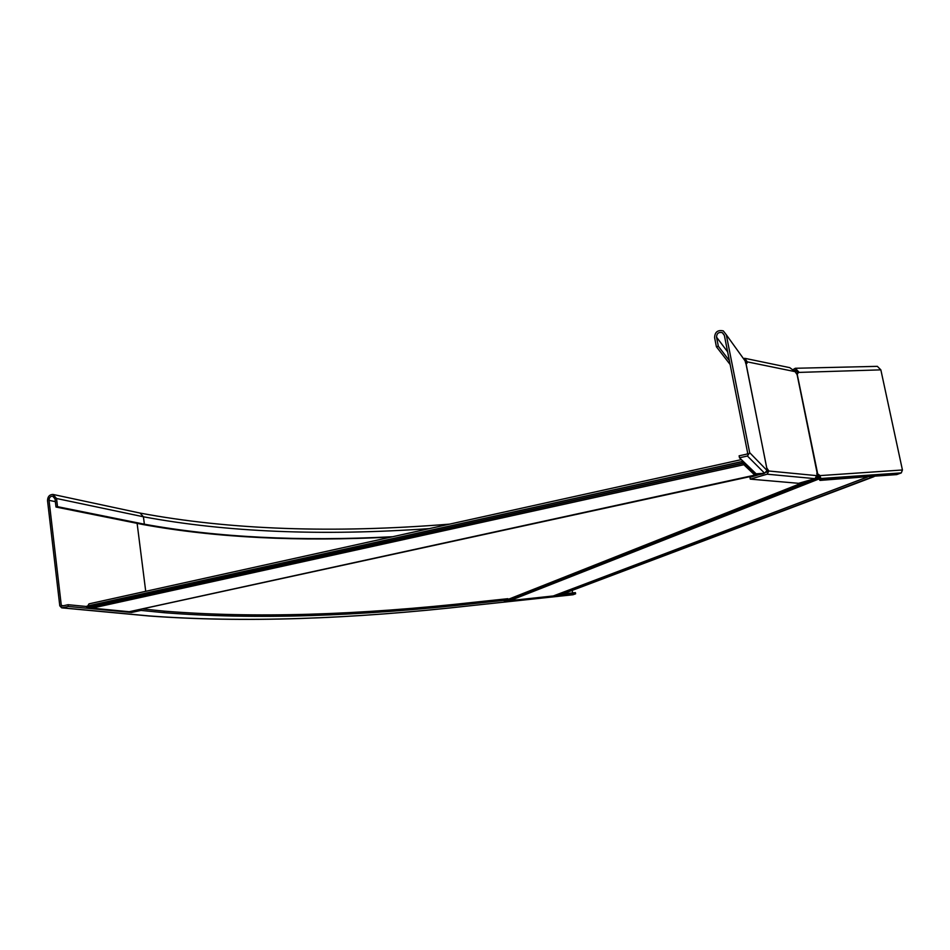 <?xml version="1.0" encoding="UTF-8"?>
<svg xmlns="http://www.w3.org/2000/svg" width="950" height="950" viewBox="0 0 950 950"><rect width="100%" height="100%" fill="white"/><g stroke="black" fill="none" stroke-linecap="round" stroke-linejoin="round"><path stroke-width="1.43" d="M766.389 472.352L767.03 470.666M818.081 477.684L818.663 476.662L818.092 477.933L816.584 477.054M762.874 473.361L129.663 611.622M764.216 473.278L754.003 474.359L753.718 472.898L755.119 472.815M87.721 606.041L88.968 603.867L741.404 459.61M753.718 472.898L743.553 463.184L742.936 461.094M742.057 460.239L742.235 463.173L742.508 460.988L743.85 464.704L754.003 474.359M87.97 607.632L86.782 607.644L86.616 606.278L741.926 461.641M86.782 607.644L742.235 463.173M129.212 611.717L92.043 608.154L90.903 607.026M867.362 477.066L553.47 595.935L509.948 600.638L508.084 599.771M818.663 476.662L815.931 478.099M759.002 474.668L749.942 477.339L750.298 479.133L798.617 483.312L814.993 478.657L816.679 475.629L818.33 476.366M818.674 476.912L818.912 478.99L509.948 600.638M508.594 600.186L818.092 477.933L820.016 480.415L818.627 477.613M874.012 476.199L872.005 476.342M556.641 594.736L558.837 595.424L874.095 476.615M868.003 476.627L820.016 480.415M821.002 478.966L819.731 479.061M142.215 608.926L164.124 611.135L164.326 612.714L140.98 610.411L131.456 612.477L68.305 606.456L61.691 607.846L59.791 605.851L47.536 500.709C47.631 496.684 49.436 494.594 52.939 494.428L56.549 498.501L57.511 506.671L56.002 507.039L55.041 498.869L52.642 496.149C50.303 496.268 49.103 497.657 49.044 500.341L61.311 605.506L62.011 606.064L68.103 604.711L86.64 606.516M391.234 537.035C298.312 541.868 215.555 537.7 142.975 524.531L56.002 507.039M164.124 611.135C253.709 618.319 358.091 615.256 477.268 601.932L507.882 598.69L508.096 599.949L504.331 601.433L575.617 593.821L572.981 594.747M562.721 593.964L575.403 592.61L575.617 593.821M140.98 610.411L140.838 609.223M164.326 612.714C253.911 619.744 358.293 616.574 477.482 603.202L508.096 599.949M449.611 524.127C332.832 533.508 229.651 529.827 140.054 513.071L143.426 516.788L144.364 524.198L57.511 506.671M144.364 524.198C216.897 537.403 299.678 541.571 392.718 536.714M68.305 606.456L68.103 604.711M131.456 612.477L131.314 611.301M572.636 592.907L572.197 590.389M794.449 370.441L795.387 370.025L797.656 372.447L797.204 374.633M816.751 473.504L819.874 476.603M820.384 477.244L821.691 479.869L896.705 474.608L901.301 472.898L902.429 469.977L880.852 369.859L877.337 366.344L795.613 368.267M793.488 369.324L795.34 368.267L798.736 371.913L797.109 374.621L795.102 371.652L789.759 367.65L745.572 358.471M816.905 473.254L820.087 475.606L818.971 476.057M902.429 469.977L820.087 475.606L820.646 478.515L901.301 472.898M750.298 479.133L767.125 474.192L768.859 471.01L766.793 467.958L767.018 470.464L764.631 473.254L756.153 473.812L739.492 457.781L747.424 456.024L749.669 452.663L726.287 334.756L723.294 330.897C717.773 329.733 714.863 331.966 714.602 337.618L716.395 346.738L718.342 346.263L729.363 360.644M745.619 362.971L744.978 360.24M742.639 357.461L745.121 360.917L746.189 364.337L747.246 361.855L744.788 358.316L743.506 358.673M767.256 471.473L768.859 471.01L816.679 475.629L817.523 473.017L797.288 374.633M817.131 473.076L797.109 374.621M739.492 457.781L739.112 455.822L747.044 454.064L747.674 453.114L724.339 335.243L722.332 332.654C718.651 331.883 716.716 333.379 716.538 337.143L718.342 346.263M766.769 467.97L746.094 364.289M730.123 364.491L716.395 346.738M795.102 371.652L747.246 361.855L745.679 362.413M766.745 468.041L746.189 364.337M807.227 480.866L508.012 599.438M87.732 605.934L742.188 461.474M87.578 607.727L742.472 463.398M742.603 462.994L743.209 462.864M92.043 608.154L743.85 464.704M813.378 479.121L508.202 599.854M557.982 595.519L873.05 476.686M553.114 596.03L867.124 477.102M55.373 501.647L49.044 500.341M63.567 605.72L61.311 605.506M145.718 591.327L137.121 523.355M573.206 594.724L471.616 605.589C350.004 619.329 242.606 622.773 149.411 615.944L62.213 607.81M149.411 615.944L148.806 615.968M429.388 528.604C321.753 536.156 226.433 532.214 143.426 516.788L56.549 498.501M477.268 601.932L477.482 603.202M797.656 372.447L880.852 369.859M767.125 474.192L814.993 478.657M745.121 360.917L726.287 334.756M767.018 470.464L749.669 452.663M727.629 351.88L716.538 337.143M764.631 473.254L747.424 456.024M747.092 363.185L745.821 363.624M755.001 472.696L754.217 472.874M763.361 473.718L129.461 611.705M87.792 607.715L742.532 463.422M573.099 594.747L471.521 605.613C349.861 619.364 242.333 622.82 148.924 615.98L61.691 607.846M140.054 513.071L53.497 494.546M819.506 476.366L820.61 478.301M722.332 332.654L724.375 335.469"/></g></svg>
